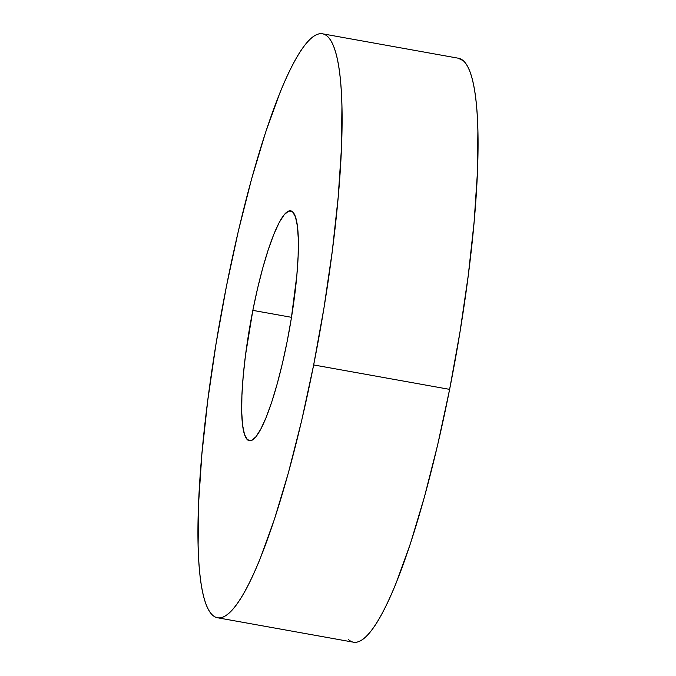 <?xml version="1.0" encoding="UTF-8"?>
<svg xmlns="http://www.w3.org/2000/svg" width="676" height="676" viewBox="0 0 676 676"><rect width="100%" height="100%" fill="white"/><g stroke="black" fill="none" stroke-linecap="round" stroke-linejoin="round"><path stroke-width="1.01" d="M348.664 639.699C351.528 642.268 354.731 642.96 358.28 641.778C361.821 640.586 365.64 637.544 369.73 632.652C373.811 627.75 378.095 621.092 382.565 612.667C387.044 604.243 391.624 594.221 396.313 582.602L410.425 543.605L424.367 497.173L437.609 445.095L449.625 389.376A296.663 50.159 -79.8 0 0 458.455 58.237L322.494 33.8A296.663 50.159 100.2 0 1 313.664 364.939L449.625 389.376L459.967 332.144L468.24 275.614L474.113 221.948L477.374 173.208L477.89 131.279C477.594 118.579 476.842 107.408 475.642 97.758C474.434 88.108 472.786 80.165 470.716 73.938C468.637 67.71 466.161 63.307 463.297 60.739L458.218 58.195M217.545 617.763L353.506 642.2A296.663 50.159 -79.8 0 0 449.625 389.376L313.664 364.939A296.663 50.159 100.2 0 1 217.545 617.763A296.663 50.159 100.2 0 1 226.375 286.624A296.663 50.159 100.2 0 1 322.494 33.8M287.207 341.203A116.796 19.748 100.2 0 1 249.36 440.735A116.796 19.748 100.2 0 1 252.841 310.368L291.5 317.314L252.841 310.368A116.796 19.748 100.2 0 1 290.68 210.827A116.796 19.748 100.2 0 1 287.207 341.203L291.28 318.666L296.849 275.284L298.124 256.094L298.327 239.583L297.448 226.392L295.505 217.013L292.59 211.816L288.804 210.996L284.292 214.588L279.239 222.455L273.831 234.293L268.271 249.647L262.778 267.924L257.573 288.432L252.841 310.368L245.506 355.154L243.199 376.279L241.915 395.468L241.712 411.98L242.6 425.179L244.535 434.558L247.458 439.755L251.244 440.566L255.748 436.975L260.801 429.108L266.217 417.269L271.769 401.916L277.261 383.638L282.475 363.139L287.207 341.203M313.664 364.939L301.648 420.666L288.407 472.735L274.464 519.168L260.353 558.165C255.663 569.792 251.083 579.814 246.613 588.23C242.135 596.654 237.859 603.313 233.769 608.214C229.679 613.115 225.86 616.157 222.32 617.34C218.77 618.532 215.568 617.839 212.703 615.261C209.839 612.693 207.363 608.29 205.284 602.062C203.214 595.835 201.566 587.892 200.358 578.242C199.158 568.592 198.406 557.421 198.11 544.721L198.626 502.792L201.887 454.052L207.76 400.386L216.033 343.856L226.375 286.624L238.391 230.905L251.633 178.827L265.575 132.395L279.687 93.398C284.376 81.779 288.956 71.757 293.435 63.333C297.905 54.908 302.189 48.249 306.27 43.348C310.36 38.456 314.179 35.414 317.72 34.222C321.269 33.039 324.472 33.732 327.336 36.301C330.209 38.87 332.676 43.272 334.755 49.5C336.834 55.736 338.473 63.671 339.682 73.321C340.89 82.971 341.634 94.141 341.929 106.842L341.414 148.779L338.152 197.51L332.279 251.176L324.007 307.715L313.664 364.939"/></g></svg>
